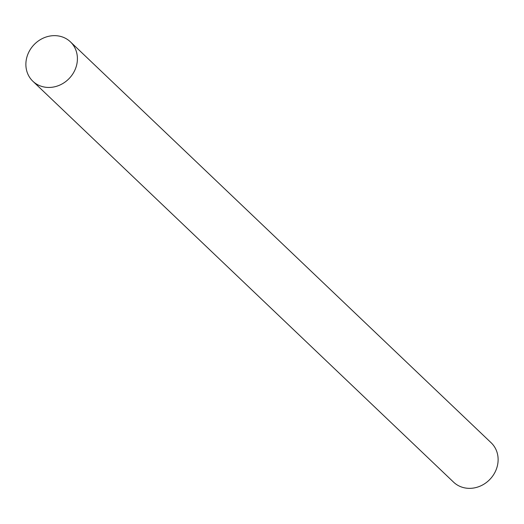 <?xml version="1.0" encoding="UTF-8"?>
<svg xmlns="http://www.w3.org/2000/svg" width="524" height="524" viewBox="0 0 524 524"><rect width="100%" height="100%" fill="white"/><g stroke="black" fill="none" stroke-linecap="round" stroke-linejoin="round"><path stroke-width="0.79" d="M74.984 69.889A27.215 24.379 -46.4 0 0 70.419 41.848A27.215 24.379 -46.4 0 0 28.303 53.212A27.215 24.379 -46.4 0 0 32.868 81.253A27.215 24.379 -46.4 0 0 74.984 69.889M32.868 81.253L453.581 482.152A27.215 24.379 -46.4 0 0 495.697 470.788A27.215 24.379 -46.4 0 0 491.132 442.747L70.419 41.848"/></g></svg>
